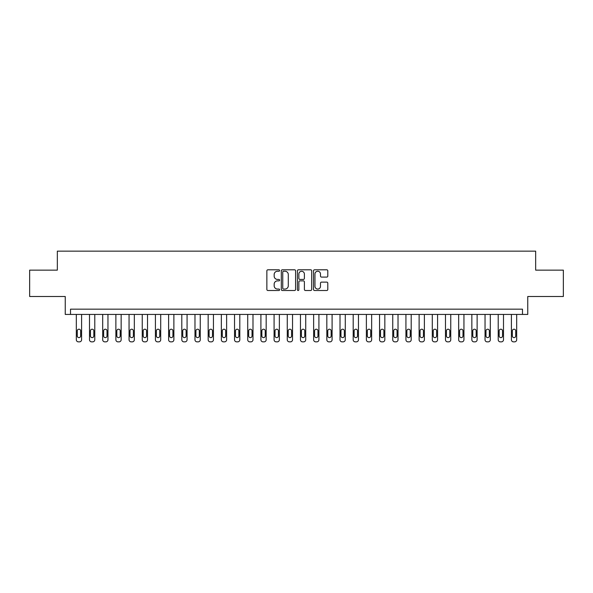 <?xml version="1.0" encoding="UTF-8"?>
<svg xmlns="http://www.w3.org/2000/svg" width="593" height="593" viewBox="0 0 593 593"><rect width="100%" height="100%" fill="white"/><g stroke="black" fill="none" stroke-linecap="round" stroke-linejoin="round"><path stroke-width="0.89" d="M279.622 270.527A0.726 0.726 0 0 0 278.903 269.8L267.903 269.8A1.038 1.038 0 0 0 266.865 270.831L266.865 289.466A1.038 1.038 0 0 0 267.903 290.503L278.903 290.503A0.726 0.726 0 0 0 279.622 289.777A0.726 0.726 0 0 0 278.903 289.058L277.48 289.058A3.313 3.313 0 0 1 274.166 285.744L274.166 284.188A3.313 3.313 0 0 1 277.48 280.874L278.903 280.874A0.726 0.726 0 0 0 279.622 280.148A0.726 0.726 0 0 0 278.903 279.429L277.48 279.429A3.313 3.313 0 0 1 274.166 276.116L274.166 274.559A3.313 3.313 0 0 1 277.48 271.246L278.903 271.246A0.726 0.726 0 0 0 279.622 270.527M326.758 277.094A1.038 1.038 0 0 0 327.796 276.064L327.796 270.831A1.038 1.038 0 0 0 326.758 269.8L314.542 269.8A1.038 1.038 0 0 0 313.504 270.831L313.504 289.466A1.038 1.038 0 0 0 314.542 290.503L326.758 290.503A1.038 1.038 0 0 0 327.796 289.466L327.796 283.157A1.038 1.038 0 0 0 326.758 282.12L321.532 282.12A1.038 1.038 0 0 0 320.494 283.157L320.494 286.286A2.772 2.772 0 0 1 317.722 289.058A2.772 2.772 0 0 1 314.957 286.286L314.957 274.018A2.772 2.772 0 0 1 317.722 271.246A2.772 2.772 0 0 1 320.494 274.018L320.494 276.064A1.038 1.038 0 0 0 321.532 277.094L326.758 277.094M522.477 314.431L527.755 314.431L527.755 296.5L563.35 296.5L563.35 270.134L535.664 270.134L535.664 251.143L57.336 251.143L57.336 270.134L29.65 270.134L29.65 296.5L65.245 296.5L65.245 314.431L522.477 314.431L522.477 309.161L70.523 309.161L70.523 314.431M295.596 270.831A1.038 1.038 0 0 0 294.558 269.8L282.342 269.8A1.038 1.038 0 0 0 281.304 270.831L281.304 289.466A1.038 1.038 0 0 0 282.342 290.503L294.558 290.503A1.038 1.038 0 0 0 295.596 289.466L295.596 270.831M298.442 269.8L310.658 269.8A1.038 1.038 0 0 1 311.696 270.831L311.696 289.466A1.038 1.038 0 0 1 310.658 290.503L305.432 290.503A1.038 1.038 0 0 1 304.394 289.466L304.394 281.912A1.038 1.038 0 0 0 303.357 280.874L299.888 280.874A1.038 1.038 0 0 0 298.857 281.912L298.857 289.777A0.726 0.726 0 0 1 298.131 290.503A0.726 0.726 0 0 1 297.404 289.777L297.404 270.831A1.038 1.038 0 0 1 298.442 269.8M283.484 271.246A0.726 0.726 0 0 0 282.757 271.972L282.757 288.331A0.726 0.726 0 0 0 283.484 289.058L284.981 289.058A3.313 3.313 0 0 0 288.294 285.744L288.294 274.559A3.313 3.313 0 0 0 284.981 271.246L283.484 271.246M304.394 274.07A2.772 2.772 0 0 0 301.622 271.298A2.772 2.772 0 0 0 298.857 274.07L298.857 278.391A1.038 1.038 0 0 0 299.888 279.429L303.357 279.429A1.038 1.038 0 0 0 304.394 278.391L304.394 274.07M81.597 314.431L81.597 339.745A2.113 2.113 0 0 1 79.484 341.857L78.432 341.857A2.113 2.113 0 0 1 76.319 339.745L76.319 314.431M80.648 335.949L80.648 330.887A1.69 1.69 0 0 0 78.958 329.197A1.69 1.69 0 0 0 77.275 330.887L77.275 335.949A1.69 1.69 0 0 0 78.958 337.632A1.69 1.69 0 0 0 80.648 335.949M94.784 314.431L94.784 339.745A2.113 2.113 0 0 1 92.671 341.857L91.618 341.857A2.113 2.113 0 0 1 89.506 339.745L89.506 314.431M93.827 335.949L93.827 330.887A1.69 1.69 0 0 0 92.145 329.197A1.69 1.69 0 0 0 90.455 330.887L90.455 335.949A1.69 1.69 0 0 0 92.145 337.632A1.69 1.69 0 0 0 93.827 335.949M107.963 314.431L107.963 339.745A2.113 2.113 0 0 1 105.858 341.857L104.798 341.857A2.113 2.113 0 0 1 102.693 339.745L102.693 314.431M107.014 335.949L107.014 330.887A1.69 1.69 0 0 0 105.324 329.197A1.69 1.69 0 0 0 103.642 330.887L103.642 335.949A1.69 1.69 0 0 0 105.324 337.632A1.69 1.69 0 0 0 107.014 335.949M121.15 314.431L121.15 339.745A2.113 2.113 0 0 1 119.037 341.857L117.985 341.857A2.113 2.113 0 0 1 115.872 339.745L115.872 314.431M120.201 335.949L120.201 330.887A1.69 1.69 0 0 0 118.511 329.197A1.69 1.69 0 0 0 116.821 330.887L116.821 335.949A1.69 1.69 0 0 0 118.511 337.632A1.69 1.69 0 0 0 120.201 335.949M134.337 314.431L134.337 339.745A2.113 2.113 0 0 1 132.224 341.857L131.172 341.857A2.113 2.113 0 0 1 129.059 339.745L129.059 314.431M133.381 335.949L133.381 330.887A1.69 1.69 0 0 0 131.698 329.197A1.69 1.69 0 0 0 130.008 330.887L130.008 335.949A1.69 1.69 0 0 0 131.698 337.632A1.69 1.69 0 0 0 133.381 335.949M147.516 314.431L147.516 339.745A2.113 2.113 0 0 1 145.411 341.857L144.351 341.857A2.113 2.113 0 0 1 142.246 339.745L142.246 314.431M146.567 335.949L146.567 330.887A1.69 1.69 0 0 0 144.877 329.197A1.69 1.69 0 0 0 143.195 330.887L143.195 335.949A1.69 1.69 0 0 0 144.877 337.632A1.69 1.69 0 0 0 146.567 335.949M160.703 314.431L160.703 339.745A2.113 2.113 0 0 1 158.59 341.857L157.538 341.857A2.113 2.113 0 0 1 155.425 339.745L155.425 314.431M159.754 335.949L159.754 330.887A1.69 1.69 0 0 0 158.064 329.197A1.69 1.69 0 0 0 156.374 330.887L156.374 335.949A1.69 1.69 0 0 0 158.064 337.632A1.69 1.69 0 0 0 159.754 335.949M173.882 314.431L173.882 339.745A2.113 2.113 0 0 1 171.777 341.857L170.725 341.857A2.113 2.113 0 0 1 168.612 339.745L168.612 314.431M172.934 335.949L172.934 330.887A1.69 1.69 0 0 0 171.251 329.197A1.69 1.69 0 0 0 169.561 330.887L169.561 335.949A1.69 1.69 0 0 0 171.251 337.632A1.69 1.69 0 0 0 172.934 335.949M187.069 314.431L187.069 339.745A2.113 2.113 0 0 1 184.964 341.857L183.904 341.857A2.113 2.113 0 0 1 181.799 339.745L181.799 314.431M186.12 335.949L186.12 330.887A1.69 1.69 0 0 0 184.43 329.197A1.69 1.69 0 0 0 182.748 330.887L182.748 335.949A1.69 1.69 0 0 0 184.43 337.632A1.69 1.69 0 0 0 186.12 335.949M200.256 314.431L200.256 339.745A2.113 2.113 0 0 1 198.144 341.857L197.091 341.857A2.113 2.113 0 0 1 194.978 339.745L194.978 314.431M199.307 335.949L199.307 330.887A1.69 1.69 0 0 0 197.617 329.197A1.69 1.69 0 0 0 195.927 330.887L195.927 335.949A1.69 1.69 0 0 0 197.617 337.632A1.69 1.69 0 0 0 199.307 335.949M213.436 314.431L213.436 339.745A2.113 2.113 0 0 1 211.33 341.857L210.278 341.857A2.113 2.113 0 0 1 208.165 339.745L208.165 314.431M212.487 335.949L212.487 330.887A1.69 1.69 0 0 0 210.804 329.197A1.69 1.69 0 0 0 209.114 330.887L209.114 335.949A1.69 1.69 0 0 0 210.804 337.632A1.69 1.69 0 0 0 212.487 335.949M226.622 314.431L226.622 339.745A2.113 2.113 0 0 1 224.517 341.857L223.457 341.857A2.113 2.113 0 0 1 221.352 339.745L221.352 314.431M225.674 335.949L225.674 330.887A1.69 1.69 0 0 0 223.984 329.197A1.69 1.69 0 0 0 222.301 330.887L222.301 335.949A1.69 1.69 0 0 0 223.984 337.632A1.69 1.69 0 0 0 225.674 335.949M239.809 314.431L239.809 339.745A2.113 2.113 0 0 1 237.697 341.857L236.644 341.857A2.113 2.113 0 0 1 234.531 339.745L234.531 314.431M238.86 335.949L238.86 330.887A1.69 1.69 0 0 0 237.17 329.197A1.69 1.69 0 0 0 235.48 330.887L235.48 335.949A1.69 1.69 0 0 0 237.17 337.632A1.69 1.69 0 0 0 238.86 335.949M252.989 314.431L252.989 339.745A2.113 2.113 0 0 1 250.883 341.857L249.831 341.857A2.113 2.113 0 0 1 247.718 339.745L247.718 314.431M252.04 335.949L252.04 330.887A1.69 1.69 0 0 0 250.357 329.197A1.69 1.69 0 0 0 248.667 330.887L248.667 335.949A1.69 1.69 0 0 0 250.357 337.632A1.69 1.69 0 0 0 252.04 335.949M266.175 314.431L266.175 339.745A2.113 2.113 0 0 1 264.07 341.857L263.01 341.857A2.113 2.113 0 0 1 260.905 339.745L260.905 314.431M265.227 335.949L265.227 330.887A1.69 1.69 0 0 0 263.537 329.197A1.69 1.69 0 0 0 261.854 330.887L261.854 335.949A1.69 1.69 0 0 0 263.537 337.632A1.69 1.69 0 0 0 265.227 335.949M279.362 314.431L279.362 339.745A2.113 2.113 0 0 1 277.25 341.857L276.197 341.857A2.113 2.113 0 0 1 274.085 339.745L274.085 314.431M278.413 335.949L278.413 330.887A1.69 1.69 0 0 0 276.723 329.197A1.69 1.69 0 0 0 275.033 330.887L275.033 335.949A1.69 1.69 0 0 0 276.723 337.632A1.69 1.69 0 0 0 278.413 335.949M292.542 314.431L292.542 339.745A2.113 2.113 0 0 1 290.437 341.857L289.384 341.857A2.113 2.113 0 0 1 287.271 339.745L287.271 314.431M291.593 335.949L291.593 330.887A1.69 1.69 0 0 0 289.91 329.197A1.69 1.69 0 0 0 288.22 330.887L288.22 335.949A1.69 1.69 0 0 0 289.91 337.632A1.69 1.69 0 0 0 291.593 335.949M305.729 314.431L305.729 339.745A2.113 2.113 0 0 1 303.616 341.857L302.563 341.857A2.113 2.113 0 0 1 300.458 339.745L300.458 314.431M304.78 335.949L304.78 330.887A1.69 1.69 0 0 0 303.09 329.197A1.69 1.69 0 0 0 301.407 330.887L301.407 335.949A1.69 1.69 0 0 0 303.09 337.632A1.69 1.69 0 0 0 304.78 335.949M318.915 314.431L318.915 339.745A2.113 2.113 0 0 1 316.803 341.857L315.75 341.857A2.113 2.113 0 0 1 313.638 339.745L313.638 314.431M317.967 335.949L317.967 330.887A1.69 1.69 0 0 0 316.277 329.197A1.69 1.69 0 0 0 314.586 330.887L314.586 335.949A1.69 1.69 0 0 0 316.277 337.632A1.69 1.69 0 0 0 317.967 335.949M332.095 314.431L332.095 339.745A2.113 2.113 0 0 1 329.99 341.857L328.93 341.857A2.113 2.113 0 0 1 326.825 339.745L326.825 314.431M331.146 335.949L331.146 330.887A1.69 1.69 0 0 0 329.463 329.197A1.69 1.69 0 0 0 327.773 330.887L327.773 335.949A1.69 1.69 0 0 0 329.463 337.632A1.69 1.69 0 0 0 331.146 335.949M345.282 314.431L345.282 339.745A2.113 2.113 0 0 1 343.169 341.857L342.117 341.857A2.113 2.113 0 0 1 340.011 339.745L340.011 314.431M344.333 335.949L344.333 330.887A1.69 1.69 0 0 0 342.643 329.197A1.69 1.69 0 0 0 340.96 330.887L340.96 335.949A1.69 1.69 0 0 0 342.643 337.632A1.69 1.69 0 0 0 344.333 335.949M358.469 314.431L358.469 339.745A2.113 2.113 0 0 1 356.356 341.857L355.303 341.857A2.113 2.113 0 0 1 353.191 339.745L353.191 314.431M357.52 335.949L357.52 330.887A1.69 1.69 0 0 0 355.83 329.197A1.69 1.69 0 0 0 354.14 330.887L354.14 335.949A1.69 1.69 0 0 0 355.83 337.632A1.69 1.69 0 0 0 357.52 335.949M371.648 314.431L371.648 339.745A2.113 2.113 0 0 1 369.543 341.857L368.483 341.857A2.113 2.113 0 0 1 366.378 339.745L366.378 314.431M370.699 335.949L370.699 330.887A1.69 1.69 0 0 0 369.016 329.197A1.69 1.69 0 0 0 367.326 330.887L367.326 335.949A1.69 1.69 0 0 0 369.016 337.632A1.69 1.69 0 0 0 370.699 335.949M384.835 314.431L384.835 339.745A2.113 2.113 0 0 1 382.722 341.857L381.67 341.857A2.113 2.113 0 0 1 379.564 339.745L379.564 314.431M383.886 335.949L383.886 330.887A1.69 1.69 0 0 0 382.196 329.197A1.69 1.69 0 0 0 380.513 330.887L380.513 335.949A1.69 1.69 0 0 0 382.196 337.632A1.69 1.69 0 0 0 383.886 335.949M398.022 314.431L398.022 339.745A2.113 2.113 0 0 1 395.909 341.857L394.856 341.857A2.113 2.113 0 0 1 392.744 339.745L392.744 314.431M397.073 335.949L397.073 330.887A1.69 1.69 0 0 0 395.383 329.197A1.69 1.69 0 0 0 393.693 330.887L393.693 335.949A1.69 1.69 0 0 0 395.383 337.632A1.69 1.69 0 0 0 397.073 335.949M411.201 314.431L411.201 339.745A2.113 2.113 0 0 1 409.096 341.857L408.036 341.857A2.113 2.113 0 0 1 405.931 339.745L405.931 314.431M410.252 335.949L410.252 330.887A1.69 1.69 0 0 0 408.57 329.197A1.69 1.69 0 0 0 406.88 330.887L406.88 335.949A1.69 1.69 0 0 0 408.57 337.632A1.69 1.69 0 0 0 410.252 335.949M424.388 314.431L424.388 339.745A2.113 2.113 0 0 1 422.275 341.857L421.223 341.857A2.113 2.113 0 0 1 419.118 339.745L419.118 314.431M423.439 335.949L423.439 330.887A1.69 1.69 0 0 0 421.749 329.197A1.69 1.69 0 0 0 420.066 330.887L420.066 335.949A1.69 1.69 0 0 0 421.749 337.632A1.69 1.69 0 0 0 423.439 335.949M437.575 314.431L437.575 339.745A2.113 2.113 0 0 1 435.462 341.857L434.41 341.857A2.113 2.113 0 0 1 432.297 339.745L432.297 314.431M436.626 335.949L436.626 330.887A1.69 1.69 0 0 0 434.936 329.197A1.69 1.69 0 0 0 433.246 330.887L433.246 335.949A1.69 1.69 0 0 0 434.936 337.632A1.69 1.69 0 0 0 436.626 335.949M450.754 314.431L450.754 339.745A2.113 2.113 0 0 1 448.649 341.857L447.589 341.857A2.113 2.113 0 0 1 445.484 339.745L445.484 314.431M449.805 335.949L449.805 330.887A1.69 1.69 0 0 0 448.123 329.197A1.69 1.69 0 0 0 446.433 330.887L446.433 335.949A1.69 1.69 0 0 0 448.123 337.632A1.69 1.69 0 0 0 449.805 335.949M463.941 314.431L463.941 339.745A2.113 2.113 0 0 1 461.828 341.857L460.776 341.857A2.113 2.113 0 0 1 458.663 339.745L458.663 314.431M462.992 335.949L462.992 330.887A1.69 1.69 0 0 0 461.302 329.197A1.69 1.69 0 0 0 459.619 330.887L459.619 335.949A1.69 1.69 0 0 0 461.302 337.632A1.69 1.69 0 0 0 462.992 335.949M477.128 314.431L477.128 339.745A2.113 2.113 0 0 1 475.015 341.857L473.963 341.857A2.113 2.113 0 0 1 471.85 339.745L471.85 314.431M476.179 335.949L476.179 330.887A1.69 1.69 0 0 0 474.489 329.197A1.69 1.69 0 0 0 472.799 330.887L472.799 335.949A1.69 1.69 0 0 0 474.489 337.632A1.69 1.69 0 0 0 476.179 335.949M490.307 314.431L490.307 339.745A2.113 2.113 0 0 1 488.202 341.857L487.142 341.857A2.113 2.113 0 0 1 485.037 339.745L485.037 314.431M489.358 335.949L489.358 330.887A1.69 1.69 0 0 0 487.676 329.197A1.69 1.69 0 0 0 485.986 330.887L485.986 335.949A1.69 1.69 0 0 0 487.676 337.632A1.69 1.69 0 0 0 489.358 335.949M503.494 314.431L503.494 339.745A2.113 2.113 0 0 1 501.381 341.857L500.329 341.857A2.113 2.113 0 0 1 498.216 339.745L498.216 314.431M502.545 335.949L502.545 330.887A1.69 1.69 0 0 0 500.855 329.197A1.69 1.69 0 0 0 499.173 330.887L499.173 335.949A1.69 1.69 0 0 0 500.855 337.632A1.69 1.69 0 0 0 502.545 335.949M516.681 314.431L516.681 339.745A2.113 2.113 0 0 1 514.568 341.857L513.516 341.857A2.113 2.113 0 0 1 511.403 339.745L511.403 314.431M515.725 335.949L515.725 330.887A1.69 1.69 0 0 0 514.042 329.197A1.69 1.69 0 0 0 512.352 330.887L512.352 335.949A1.69 1.69 0 0 0 514.042 337.632A1.69 1.69 0 0 0 515.725 335.949"/></g></svg>
